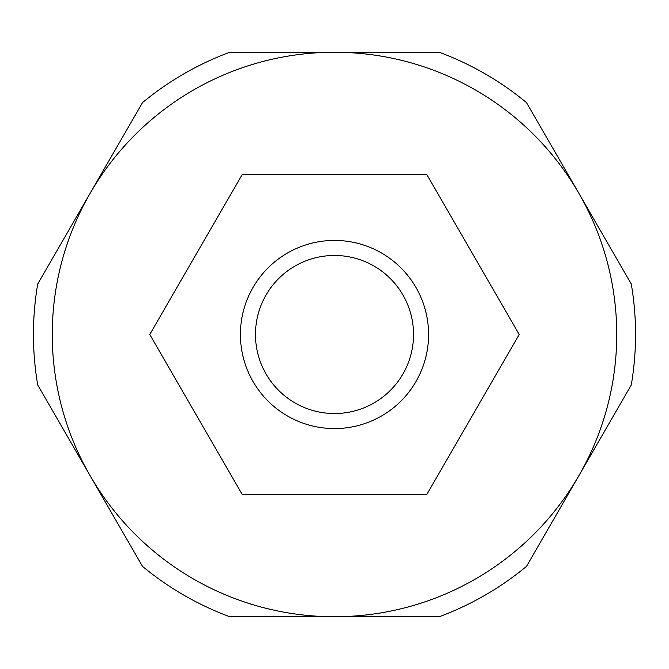 <?xml version="1.0" encoding="UTF-8"?>
<svg xmlns="http://www.w3.org/2000/svg" width="669" height="669" viewBox="0 0 669 669"><rect width="100%" height="100%" fill="white"/><g stroke="black" fill="none" stroke-linecap="round" stroke-linejoin="round"><path stroke-width="1" d="M334.5 255.474A79.026 79.026 0 0 0 255.474 334.5A79.026 79.026 0 0 0 334.5 413.526A79.026 79.026 0 0 0 413.526 334.5A79.026 79.026 0 0 0 334.5 255.474M334.5 428.578A94.078 94.078 0 0 1 240.422 334.5A94.078 94.078 0 0 1 334.5 240.422A94.078 94.078 0 0 1 428.578 334.5A94.078 94.078 0 0 1 334.5 428.578M142.455 102.658L90.081 193.383L142.455 102.658A301.05 301.05 0 0 1 229.743 52.266L439.257 52.266A301.05 301.05 0 0 1 526.545 102.658L578.919 193.383L526.545 102.658M526.545 566.342L578.919 475.617L526.545 566.342A301.05 301.05 0 0 1 439.257 616.734L334.5 616.734L439.257 616.734M229.743 52.266L334.5 52.266A282.234 282.234 0 0 0 90.081 475.617L37.698 384.892L90.081 475.617A282.234 282.234 0 0 0 334.5 616.734L229.743 616.734L334.5 616.734A282.234 282.234 0 0 0 578.919 475.617L631.302 384.892L578.919 475.617A282.234 282.234 0 0 0 334.5 52.266L439.257 52.266M90.081 475.617L142.455 566.342L90.081 475.617M90.081 193.383L37.698 284.108L90.081 193.383M631.302 284.108L578.919 193.383L631.302 284.108A301.05 301.05 0 0 1 631.302 384.892M229.743 616.734A301.05 301.05 0 0 1 142.455 566.342M37.698 384.892A301.05 301.05 0 0 1 37.698 284.108M149.823 334.5L242.161 494.433L426.839 494.433L519.177 334.5L426.839 174.567L242.161 174.567L149.823 334.5"/></g></svg>
